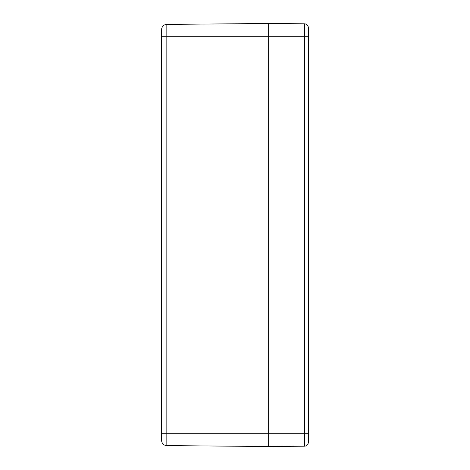 <?xml version="1.0" encoding="UTF-8"?>
<svg xmlns="http://www.w3.org/2000/svg" width="470" height="470" viewBox="0 0 470 470"><rect width="100%" height="100%" fill="white"/><g stroke="black" fill="none" stroke-linecap="round" stroke-linejoin="round"><path stroke-width="0.7" d="M161.598 31.925L161.598 29.675C161.856 27.613 161.856 27.613 161.598 29.675L161.598 440.325C161.856 442.387 161.856 442.387 161.598 440.325L161.598 412.789M308.326 442.223A3.966 3.966 0 0 1 304.396 446.189L268.67 446.5L268.67 433.281L268.67 446.5L166.838 445.613A5.288 5.288 0 0 1 161.733 441.512L161.827 441.87A5.288 5.288 0 0 0 166.838 445.613L166.838 24.387A5.288 5.288 0 0 0 161.827 28.13L161.733 28.488A5.288 5.288 0 0 1 166.838 24.387L268.67 23.5L268.67 36.719L268.67 23.5L304.396 23.811L304.396 446.189A3.966 3.966 0 0 0 308.326 442.223L308.326 27.777A3.966 3.966 0 0 0 304.396 23.811M161.598 400.892L161.598 69.108M161.598 57.211L161.598 47.958M308.326 433.281L268.67 433.281L268.67 36.719L268.67 433.281L161.598 433.281M161.598 422.042L161.598 440.325M161.598 40.15L161.598 35.467M308.326 40.385A17.02 10.775 13 0 0 308.39 40.12L308.32 40.919M308.32 38.992L308.39 39.58A17.02 12.843 164.7 0 1 308.326 39.915M308.326 36.166A17.02 12.843 15.3 0 1 308.39 36.501L308.32 37.089M308.32 35.162L308.39 35.961A17.02 10.775 167 0 0 308.326 35.697M308.326 434.304A17.02 10.775 13 0 0 308.39 434.039L308.32 434.838M308.32 432.911L308.39 433.499A17.02 12.843 164.7 0 1 308.326 433.834M308.326 430.085A17.02 12.843 15.3 0 1 308.39 430.42L308.32 431.008M308.32 429.081L308.39 429.88A17.02 10.775 167 0 0 308.326 429.615M161.827 441.87L161.827 441.87A5.288 5.288 0 0 0 166.838 445.613A5.288 5.288 0 0 1 161.733 441.512M161.733 28.488A5.288 5.288 0 0 1 166.838 24.387M161.598 36.719L308.326 36.719M308.396 433.499L308.22 432.764L308.396 433.499"/></g></svg>
